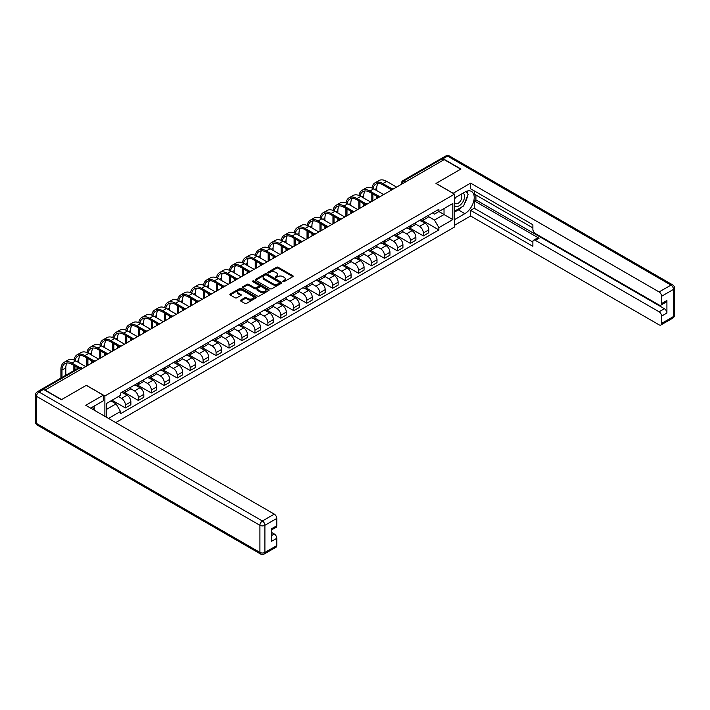 <?xml version="1.0" encoding="UTF-8"?>
<svg xmlns="http://www.w3.org/2000/svg" width="710" height="710" viewBox="0 0 710 710"><rect width="100%" height="100%" fill="white"/><g stroke="black" fill="none" stroke-linecap="round" stroke-linejoin="round"><path stroke-width="1.06" d="M283.024 281.657A0.808 0.461 0 0 0 284.169 281.657L292.831 276.66A1.154 0.666 0 0 0 293.168 276.19A1.154 0.666 0 0 0 292.831 275.72L278.151 267.244A1.154 0.666 0 0 0 276.527 267.244L267.865 272.249A0.808 0.461 0 0 0 269.001 272.906L270.128 272.258A3.692 2.13 0 0 1 275.347 272.258L276.563 272.968A3.692 2.13 0 0 1 277.645 274.468A3.692 2.13 0 0 1 276.563 275.977L275.445 276.625A0.808 0.461 0 0 0 276.589 277.282L277.708 276.634A3.692 2.13 0 0 1 282.926 276.634L284.142 277.344A3.692 2.13 0 0 1 285.225 278.844A3.692 2.13 0 0 1 284.142 280.352L283.024 281A0.808 0.461 0 0 0 283.024 281.657L283.024 281M240.743 300.099A1.154 0.666 0 0 0 240.406 300.57A1.154 0.666 0 0 0 240.743 301.04L244.861 303.41A1.154 0.666 0 0 0 246.485 303.41L256.106 297.863A1.154 0.666 0 0 0 256.443 297.392A1.154 0.666 0 0 0 256.106 296.922L241.436 288.446A1.154 0.666 0 0 0 239.802 288.446L230.182 294.002A1.154 0.666 0 0 0 229.845 294.472A1.154 0.666 0 0 0 230.182 294.943L235.161 297.81A1.154 0.666 0 0 0 236.785 297.81L240.903 295.44A1.154 0.666 0 0 0 241.24 294.969A1.154 0.666 0 0 0 240.903 294.499L238.436 293.07A3.08 1.784 0 0 1 237.539 291.81A3.08 1.784 0 0 1 239.439 290.168A3.08 1.784 0 0 1 242.802 290.55L252.458 296.132A3.08 1.784 0 0 1 253.364 297.392A3.08 1.784 0 0 1 251.455 299.034A3.08 1.784 0 0 1 248.101 298.644L246.485 297.721A1.154 0.666 0 0 0 244.861 297.721L240.743 300.099L240.743 301.04L244.861 298.679L244.861 297.721M104.876 395.994L86.354 385.299L61.61 399.588L45.085 390.047L444.185 159.626L460.71 169.166L435.967 183.455L454.489 194.149L104.876 395.994L104.876 416.317M270.208 288.775A1.154 0.666 0 0 0 271.841 288.775L281.453 283.228A1.154 0.666 0 0 0 281.79 282.757A1.154 0.666 0 0 0 281.453 282.278L266.783 273.811A1.154 0.666 0 0 0 265.158 273.811L255.538 279.367A1.154 0.666 0 0 0 255.201 279.838A1.154 0.666 0 0 0 255.538 280.308L270.208 288.775M253.044 281.834A0.808 0.461 0 0 1 253.861 281.95L253.861 280.991L268.779 289.6A1.154 0.666 0 0 1 269.117 290.07A1.154 0.666 0 0 1 268.779 290.541L259.159 296.097A1.154 0.666 0 0 1 257.535 296.097L242.864 287.621L246.973 285.269L246.973 284.311L242.864 286.68A1.154 0.666 0 0 0 242.527 287.151A1.154 0.666 0 0 0 242.864 287.621L242.864 286.68M246.973 285.269A1.154 0.666 0 0 1 248.606 285.269L248.606 284.311A1.154 0.666 0 0 0 246.973 284.311M248.606 284.311L254.562 287.745A1.154 0.666 0 0 0 256.186 287.745L258.919 286.166A1.154 0.666 0 0 0 259.257 285.695A1.154 0.666 0 0 0 258.919 285.225L252.724 281.648A0.808 0.461 0 0 1 253.861 280.991M115.757 422.601L454.489 227.04L454.489 194.149M41.659 389.302A2.352 1.358 -120 0 0 41.34 389.399A2.352 1.358 -120 0 0 41.082 389.63M405.738 181.822L403.999 180.819A2.352 1.358 60 0 0 402.818 180.704L440.44 158.987A2.352 1.358 60 0 1 441.611 159.102L403.999 180.819A2.352 1.358 120 0 0 402.33 183.695L402.33 183.792M443.359 160.105L441.611 159.102M423.346 218.263A5.405 3.115 60 0 1 422.228 220.686L427.704 217.526A5.405 3.115 -120 0 0 428.822 215.095M415.563 224.076L419.521 226.366A5.405 3.115 60 0 1 423.346 232.986L428.822 229.818A5.405 3.115 -120 0 0 425.006 223.197L421.083 220.934M428.822 229.818L428.822 232.747L423.346 235.906L409.608 227.972M422.228 220.686A5.405 3.115 60 0 1 419.566 220.446M423.346 232.986L423.346 235.906M410.389 225.744A5.405 3.115 60 0 1 409.271 228.167L414.755 224.999A5.405 3.115 -120 0 0 415.874 222.576M396.65 235.454L410.389 243.388L415.874 240.22L415.874 237.3A5.405 3.115 -120 0 0 412.048 230.679L408.126 228.416M409.271 228.167A5.405 3.115 60 0 1 406.608 227.928M402.614 231.558L406.573 233.847A5.405 3.115 60 0 1 410.389 240.459L410.389 243.388M397.431 233.226A5.405 3.115 60 0 1 396.313 235.649L401.798 232.481A5.405 3.115 -120 0 0 402.916 230.058M383.693 242.935L397.431 250.87L402.916 247.701L402.916 244.773A5.405 3.115 -120 0 0 399.1 238.161L395.168 235.898M396.313 235.649A5.405 3.115 60 0 1 393.659 235.4M389.657 239.039L393.615 241.32A5.405 3.115 60 0 1 397.431 247.941L397.431 250.87M384.483 240.699A5.405 3.115 60 0 1 383.364 243.122L388.84 239.962A5.405 3.115 -120 0 0 389.959 237.539M370.744 250.408L384.483 258.342L389.959 255.183L389.959 252.254A5.405 3.115 -120 0 0 386.142 245.642L382.22 243.37M383.364 243.122A5.405 3.115 60 0 1 380.702 242.882M376.699 246.521L380.658 248.802A5.405 3.115 60 0 1 384.483 255.422L384.483 258.342M371.525 248.18A5.405 3.115 60 0 1 370.407 250.603L375.892 247.444A5.405 3.115 -120 0 0 377.01 245.012M357.787 257.89L371.525 265.824L377.01 262.656L377.01 259.736A5.405 3.115 -120 0 0 373.185 253.115L369.262 250.852M370.407 250.603A5.405 3.115 60 0 1 367.745 250.364M363.751 253.994L367.709 256.283A5.405 3.115 60 0 1 371.525 262.895L371.525 265.824M358.568 255.662A5.405 3.115 60 0 1 357.45 258.085L362.934 254.917A5.405 3.115 -120 0 0 364.052 252.494M344.829 265.371L358.568 273.306L364.052 270.137L364.052 267.217A5.405 3.115 -120 0 0 360.227 260.597L356.305 258.333M357.45 258.085A5.405 3.115 60 0 1 354.796 257.836M350.793 261.475L354.752 263.765A5.405 3.115 60 0 1 358.568 270.377L358.568 273.306M345.619 263.135A5.405 3.115 60 0 1 344.501 265.567L349.977 262.398A5.405 3.115 -120 0 0 351.095 259.975M331.881 272.853L345.619 280.778L351.095 277.619L351.095 274.69A5.405 3.115 -120 0 0 347.279 268.078L343.356 265.815M344.501 265.567A5.405 3.115 60 0 1 341.838 265.318M337.836 268.957L341.794 271.238A5.405 3.115 60 0 1 345.619 277.858L345.619 280.778M332.662 270.616A5.405 3.115 60 0 1 331.543 273.039L337.019 269.88A5.405 3.115 -120 0 0 338.146 267.457M318.923 280.326L332.662 288.26L338.146 285.101L338.146 282.172A5.405 3.115 -120 0 0 334.321 275.56L330.398 273.288M331.543 273.039A5.405 3.115 60 0 1 328.881 272.8M324.887 276.438L328.845 278.719A5.405 3.115 60 0 1 332.662 285.34L332.662 288.26M319.704 278.098A5.405 3.115 60 0 1 318.586 280.521L324.071 277.361A5.405 3.115 -120 0 0 325.189 274.93M305.966 287.807L319.704 295.742L325.189 292.573L325.189 289.653A5.405 3.115 -120 0 0 321.364 283.033L317.441 280.769M318.586 280.521A5.405 3.115 60 0 1 315.932 280.281M311.93 283.911L315.888 286.201A5.405 3.115 60 0 1 319.704 292.813L319.704 295.742M306.755 285.58A5.405 3.115 60 0 1 305.637 288.003L311.113 284.834A5.405 3.115 -120 0 0 312.231 282.411M293.017 295.289L306.755 303.223L312.231 300.055L312.231 297.135A5.405 3.115 -120 0 0 308.415 290.514L304.492 288.251M305.637 288.003A5.405 3.115 60 0 1 302.975 287.754M298.972 291.393L302.93 293.683A5.405 3.115 60 0 1 306.755 300.294L306.755 303.223M293.798 293.052A5.405 3.115 60 0 1 292.68 295.484L298.156 292.316A5.405 3.115 -120 0 0 299.274 289.893M280.06 302.771L293.798 310.696L299.283 307.536L299.283 304.608A5.405 3.115 -120 0 0 295.458 297.996L291.535 295.733M292.68 295.484A5.405 3.115 60 0 1 290.017 295.236M286.023 298.874L289.982 301.155A5.405 3.115 60 0 1 293.798 307.776L293.798 310.696M280.84 300.534A5.405 3.115 60 0 1 279.722 302.957L285.207 299.798A5.405 3.115 -120 0 0 286.325 297.375M267.102 310.243L280.84 318.178L286.325 315.018L286.325 312.089A5.405 3.115 -120 0 0 282.5 305.477L278.577 303.205M279.722 302.957A5.405 3.115 60 0 1 277.069 302.717M273.066 306.356L277.024 308.637A5.405 3.115 60 0 1 280.84 315.258L280.84 318.178M267.892 308.016A5.405 3.115 60 0 1 266.774 310.439L272.249 307.279A5.405 3.115 -120 0 0 273.368 304.847M254.153 317.725L267.892 325.659L273.368 322.491L273.368 319.571A5.405 3.115 -120 0 0 269.552 312.95L265.629 310.687M266.774 310.439A5.405 3.115 60 0 1 264.111 310.199M260.108 313.829L264.067 316.119A5.405 3.115 60 0 1 267.892 322.73L267.892 325.659M254.934 315.497A5.405 3.115 60 0 1 253.816 317.92L259.292 314.752A5.405 3.115 -120 0 0 260.41 312.329M241.196 325.207L254.934 333.141L260.41 329.972L260.41 327.053A5.405 3.115 -120 0 0 256.594 320.432L252.671 318.169M253.816 317.92A5.405 3.115 60 0 1 251.154 317.672M247.151 321.31L251.118 323.6A5.405 3.115 60 0 1 254.934 330.212L254.934 333.141M241.977 322.97A5.405 3.115 60 0 1 240.859 325.402L246.343 322.233A5.405 3.115 -120 0 0 247.462 319.811M228.238 332.688L241.977 340.614L247.462 337.454L247.462 334.525A5.405 3.115 -120 0 0 243.636 327.913L239.714 325.65M240.859 325.402A5.405 3.115 60 0 1 238.205 325.153M234.202 328.792L238.161 331.073A5.405 3.115 60 0 1 241.977 337.694L241.977 340.614M229.028 330.452A5.405 3.115 60 0 1 227.91 332.875L233.386 329.715A5.405 3.115 -120 0 0 234.504 327.292M215.281 340.161L229.028 348.095L234.504 344.936L234.504 342.007A5.405 3.115 -120 0 0 230.688 335.395L226.765 333.123M227.91 332.875A5.405 3.115 60 0 1 225.248 332.635M221.245 336.274L225.203 338.555A5.405 3.115 60 0 1 229.028 345.175L229.028 348.095M216.071 337.933A5.405 3.115 60 0 1 214.952 340.356L220.428 337.197A5.405 3.115 -120 0 0 221.547 334.765M202.332 347.643L216.071 355.577L221.547 352.408L221.547 349.489A5.405 3.115 -120 0 0 217.73 342.868L213.808 340.605M214.952 340.356A5.405 3.115 60 0 1 212.29 340.117M208.287 343.746L212.246 346.036A5.405 3.115 60 0 1 216.071 352.648L216.071 355.577M203.113 345.415A5.405 3.115 60 0 1 201.995 347.838L207.48 344.669A5.405 3.115 -120 0 0 208.598 342.247M189.375 355.124L203.113 363.058L208.598 359.89L208.598 356.97A5.405 3.115 -120 0 0 204.773 350.349L200.85 348.086M201.995 347.838A5.405 3.115 60 0 1 199.332 347.589M195.339 351.228L199.297 353.518A5.405 3.115 60 0 1 203.113 360.13L203.113 363.058M190.165 352.888A5.405 3.115 60 0 1 189.037 355.32L194.522 352.151A5.405 3.115 -120 0 0 195.64 349.728M176.417 362.606L190.165 370.531L195.64 367.372L195.64 364.443A5.405 3.115 -120 0 0 191.824 357.831L187.901 355.568M189.037 355.32A5.405 3.115 60 0 1 186.384 355.071M182.381 358.71L186.339 360.991A5.405 3.115 60 0 1 190.165 367.611L190.165 370.531M177.207 360.369A5.405 3.115 60 0 1 176.089 362.792L181.565 359.633A5.405 3.115 -120 0 0 182.683 357.201M163.469 370.079L177.207 378.013L182.683 374.853L182.683 371.925A5.405 3.115 -120 0 0 178.867 365.304L174.944 363.041M176.089 362.792A5.405 3.115 60 0 1 173.426 362.553M169.424 366.183L173.382 368.472A5.405 3.115 60 0 1 177.207 375.093L177.207 378.013M164.25 367.851A5.405 3.115 60 0 1 163.131 370.274L168.616 367.105A5.405 3.115 -120 0 0 169.734 364.683M150.511 377.56L164.25 385.495L169.734 382.326L169.734 379.406A5.405 3.115 -120 0 0 165.909 372.786L161.987 370.522M163.131 370.274A5.405 3.115 60 0 1 160.469 370.034M156.475 373.664L160.433 375.954A5.405 3.115 60 0 1 164.25 382.566L164.25 385.495M151.292 375.333A5.405 3.115 60 0 1 150.174 377.755L155.659 374.587A5.405 3.115 -120 0 0 156.777 372.164M137.554 385.042L151.301 392.976L156.777 389.808L156.777 386.879A5.405 3.115 -120 0 0 152.961 380.267L149.038 378.004M150.174 377.755A5.405 3.115 60 0 1 147.52 377.507M143.518 381.146L147.476 383.427A5.405 3.115 60 0 1 151.301 390.047L151.301 392.976M138.343 382.805A5.405 3.115 60 0 1 137.225 385.228L142.701 382.069A5.405 3.115 -120 0 0 143.819 379.646M124.605 392.515L138.343 400.449L143.819 397.289L143.819 394.361A5.405 3.115 -120 0 0 140.003 387.749L136.08 385.477M137.225 385.228A5.405 3.115 60 0 1 134.563 384.989M130.56 388.627L134.518 390.908A5.405 3.115 60 0 1 138.343 397.529L138.343 400.449M125.386 390.287A5.405 3.115 60 0 1 124.268 392.71L129.752 389.55A5.405 3.115 -120 0 0 130.871 387.119M112.056 400.236L125.386 407.93L130.871 404.762L130.871 401.842A5.405 3.115 -120 0 0 127.046 395.221L123.123 392.958M124.268 392.71A5.405 3.115 60 0 1 121.605 392.47M118.41 396.57L121.57 398.39A5.405 3.115 60 0 1 125.386 405.002L125.386 407.93M432.523 212.964L434.476 214.092L452.82 203.495L444.025 208.58L444.025 214.526L434.476 220.038L428.52 216.603M106.535 417.276L106.535 403.422L120.487 395.372L120.487 393.118L438.869 209.299L438.869 211.553L452.82 219.603L438.869 227.661L434.476 220.038M452.82 203.495L452.82 219.603M106.535 409.368L116.085 403.857L120.487 411.48L120.487 413.735L438.869 229.916L438.869 227.661M120.487 411.48L108.488 418.403M116.085 403.857L110.938 400.884M422.556 220.499L438.869 229.916M283.352 281.772L284.142 281.311A3.692 2.13 0 0 0 285.225 279.802L285.225 278.844M277.645 274.468L277.645 275.427A3.692 2.13 0 0 1 276.563 276.935L275.764 277.397M292.831 275.72L292.831 276.66L278.151 268.202A1.154 0.666 0 0 0 276.527 268.202L268.185 273.022M281.444 283.237L266.783 274.77A1.154 0.666 0 0 0 265.158 274.77L255.547 280.317L255.538 279.367M279.42 283.086A0.808 0.461 0 0 0 279.42 282.42L266.543 274.992A0.808 0.461 0 0 0 265.398 274.992L264.218 275.666A3.692 2.13 0 0 0 263.135 277.175A3.692 2.13 0 0 0 264.218 278.684L273.022 283.769A3.692 2.13 0 0 0 278.24 283.769L279.42 283.086L279.42 284.044A0.808 0.461 0 0 0 279.651 283.716L279.651 282.757M263.135 277.175L263.135 278.134A3.692 2.13 0 0 0 264.218 279.642L264.218 278.684M279.42 284.044L278.24 284.728A3.692 2.13 0 0 1 273.022 284.728L264.218 279.642M248.606 285.269L254.562 288.704A1.154 0.666 0 0 0 256.186 288.704L258.919 287.124A1.154 0.666 0 0 0 259.257 286.654L259.257 285.695M253.861 281.95L268.762 290.55M260.73 291.304A3.08 1.784 0 0 0 264.093 291.695A3.08 1.784 0 0 0 265.993 290.044A3.08 1.784 0 0 0 265.096 288.792L261.688 286.822A1.154 0.666 0 0 0 260.055 286.822L257.331 288.402A1.154 0.666 0 0 0 256.993 288.872A1.154 0.666 0 0 0 257.331 289.343L260.73 291.304L260.73 292.263A3.08 1.784 0 0 0 264.093 292.653A3.08 1.784 0 0 0 265.993 291.002L265.993 290.044M256.993 288.872L256.993 289.831A1.154 0.666 0 0 0 257.331 290.301L257.331 289.343M260.73 292.263L257.331 290.301M253.364 297.392L253.364 298.351A3.08 1.784 0 0 1 251.455 299.993A3.08 1.784 0 0 1 248.101 299.611L246.485 298.679A1.154 0.666 0 0 0 244.861 298.679M237.539 291.81L237.539 292.768A3.08 1.784 0 0 0 238.436 294.029L238.436 293.07M240.885 295.449L238.436 294.029M256.088 297.872L241.436 289.405A1.154 0.666 0 0 0 239.802 289.405L230.2 294.952M373.078 188.496A14.094 8.138 60 0 1 375.812 184.121A14.094 8.138 60 0 1 382.859 184.822L391.024 189.534M396.606 187.103L386.684 181.37A15.62 9.017 -120 0 0 378.874 180.597L375.049 182.798A15.62 9.017 -120 0 0 371.96 187.99M392.097 188.904L382.859 183.579A15.62 9.017 -120 0 0 375.049 182.798M371.818 193.404L371.818 201.409M372.892 200.788L372.892 194.025M376.717 198.578L376.717 196.235M376.717 190.573L376.717 188.372A14.094 8.138 60 0 1 377.986 183.482M453.078 193.333L470.597 183.118L659.102 291.952L670.977 285.101L447.593 156.129L443.111 158.72L460.959 169.024L436.046 183.411L453.078 193.235M454.489 198.081L464.864 192.082A13.215 7.624 120 0 1 471.476 191.434A13.215 7.624 120 0 1 473.499 202.022A13.215 7.624 120 0 1 464.864 213.657L454.489 219.656M454.489 225.31L470.597 216.009L470.597 210.355L532.873 246.308L532.873 241.808A3.523 2.032 -120 0 1 533.609 240.193A3.523 2.032 -120 0 1 535.367 240.362L659.102 311.805L664.418 308.735A3.523 2.032 60 0 1 666.912 313.048L666.912 300.49A3.523 2.032 60 0 1 666.175 302.096L660.859 305.167A3.523 2.032 -120 0 0 661.596 303.552L661.596 296.265A3.523 2.032 -120 0 0 659.102 291.952M475.913 195.01L475.913 199.9L474.253 200.859L474.253 208.243L470.597 210.355M474.253 190.883L474.253 194.052L532.873 227.901M660.859 305.167A3.523 2.032 -120 0 1 659.102 304.998L535.367 233.555A3.523 2.032 -120 0 1 532.873 229.241L532.873 224.733L470.597 188.78L470.597 183.118M470.597 216.009L659.102 324.843A3.523 2.032 -120 0 0 660.859 325.02A3.523 2.032 -120 0 0 661.596 323.405L661.596 316.119A3.523 2.032 -120 0 0 659.102 311.805M443.111 158.72A3.523 2.032 -120 0 0 441.345 158.543A3.523 2.032 -120 0 0 440.972 158.88M474.253 200.859L539.023 238.258L535.367 240.362M475.913 199.9L664.418 308.735M474.253 208.243L532.873 242.092M533.609 240.193L537.257 238.081A3.523 2.032 60 0 1 539.023 238.258M454.489 212.077L458.305 209.876A13.215 7.624 120 0 0 461.97 206.894M464.589 203.442A13.215 7.624 120 0 0 467.437 196.111M467.65 193.741A13.215 7.624 120 0 0 467.322 191.043M43.505 389.426L39.023 392.009A3.523 2.032 -120 0 0 37.257 391.84L41.748 389.249A3.523 2.032 60 0 1 43.505 389.426L61.362 399.73L86.274 385.352L103.296 395.177L103.296 400.83L91.51 407.646A13.215 7.624 120 0 0 90.711 408.143M103.296 395.177L85.777 405.295L274.282 514.129A3.523 2.032 60 0 1 276.776 518.442L276.776 525.728A3.523 2.032 60 0 1 276.048 527.344L271.46 529.988M94.244 409.244L94.244 406.058M271.46 535.606L274.282 533.973A3.523 2.032 60 0 1 276.776 538.286L276.776 545.582A3.523 2.032 60 0 1 276.048 547.188L264.173 554.048A3.523 2.032 -120 0 0 264.901 552.433L276.776 545.582M276.776 525.728L271.46 528.799L271.46 541.357L276.776 538.286M274.282 533.973L271.46 532.349M454.489 205.412A7.632 4.411 120 0 0 460.559 204.755A7.632 4.411 120 0 0 464.535 196.448A7.632 4.411 120 0 0 463.142 193.076M455.128 197.708A7.632 4.411 120 0 0 454.489 199.084M454.489 201.64A5.227 3.017 120 0 0 455.536 203.521A5.227 3.017 120 0 0 459.565 202.119A5.227 3.017 120 0 0 461.846 196.865A5.227 3.017 120 0 0 460.763 194.469A5.227 3.017 120 0 0 460.746 194.46M455.554 197.46A5.227 3.017 120 0 0 454.489 200.593M466.062 191.487L468.103 194.389L463.621 205.944L454.648 211.118M92.655 406.981L94.572 410.371M360.121 195.978A14.094 8.138 60 0 1 362.863 191.602A14.094 8.138 60 0 1 369.91 192.303L378.066 197.016M383.648 194.576L373.726 188.851A15.62 9.017 -120 0 0 365.916 188.079L362.1 190.28A15.62 9.017 -120 0 0 359.003 195.472M379.14 196.386L369.91 191.052A15.62 9.017 -120 0 0 362.1 190.28M358.861 200.886L358.861 208.891M359.943 208.27L359.943 201.507M363.76 206.06L363.76 203.708M363.76 198.054L363.76 195.853A14.094 8.138 60 0 1 365.038 190.954M347.163 203.459A14.094 8.138 60 0 1 349.906 199.084A14.094 8.138 60 0 1 356.952 199.776L365.109 204.489M370.691 202.057L360.769 196.333A15.62 9.017 -120 0 0 352.959 195.552L349.142 197.762A15.62 9.017 -120 0 0 346.045 202.953M366.183 203.868L356.952 198.534A15.62 9.017 -120 0 0 349.142 197.762M345.903 208.358L345.903 216.373M346.986 215.742L346.986 208.988M350.802 213.541L350.802 211.19M350.802 205.536L350.802 203.326A14.094 8.138 60 0 1 352.08 198.436M334.215 210.932A14.094 8.138 60 0 1 336.948 206.566A14.094 8.138 60 0 1 343.995 207.258L352.16 211.97M357.742 209.539L347.82 203.805A15.62 9.017 -120 0 0 340.01 203.033L336.185 205.243A15.62 9.017 -120 0 0 333.096 210.435M353.225 211.34L343.995 206.015A15.62 9.017 -120 0 0 336.185 205.243M332.954 215.84L332.954 223.845M334.028 223.224L334.028 216.461M337.853 221.023L337.853 218.671M337.853 213.009L337.853 210.808A14.094 8.138 60 0 1 339.123 205.918M321.257 218.414A14.094 8.138 60 0 1 324 214.038A14.094 8.138 60 0 1 331.046 214.739L339.202 219.452M344.785 217.02L334.863 211.287A15.62 9.017 -120 0 0 327.053 210.515L323.236 212.716A15.62 9.017 -120 0 0 320.139 217.908M340.276 218.822L331.046 213.497A15.62 9.017 -120 0 0 323.236 212.716M319.997 223.322L319.997 231.327M321.08 230.706L321.08 223.943M324.896 228.496L324.896 226.153M324.896 220.49L324.896 218.29A14.094 8.138 60 0 1 326.174 213.399M308.3 225.895A14.094 8.138 60 0 1 311.042 221.52A14.094 8.138 60 0 1 318.089 222.221L326.245 226.934M331.827 224.493L321.905 218.769A15.62 9.017 -120 0 0 314.095 217.997L310.279 220.198A15.62 9.017 -120 0 0 307.181 225.389M327.319 226.304L318.089 220.97A15.62 9.017 -120 0 0 310.279 220.198M307.039 230.803L307.039 238.808M308.122 238.187L308.122 231.424M311.938 235.977L311.938 233.625M311.938 227.972L311.938 225.762A14.094 8.138 60 0 1 313.216 220.872M295.351 233.368A14.094 8.138 60 0 1 298.085 229.002A14.094 8.138 60 0 1 305.131 229.694L313.296 234.406M318.879 231.975L308.957 226.241A15.62 9.017 -120 0 0 301.147 225.469L297.321 227.679A15.62 9.017 -120 0 0 294.233 232.871M314.361 233.785L305.131 228.451A15.62 9.017 -120 0 0 297.321 227.679M294.091 238.276L294.091 246.29M295.165 245.66L295.165 238.906M298.99 243.459L298.99 241.107M298.99 235.454L298.99 233.244A14.094 8.138 60 0 1 300.259 228.354M282.394 240.85A14.094 8.138 60 0 1 285.136 236.483A14.094 8.138 60 0 1 292.183 237.175L300.339 241.888M305.921 239.456L295.999 233.723A15.62 9.017 -120 0 0 288.189 232.951L284.373 235.161A15.62 9.017 -120 0 0 281.275 240.344M301.413 241.258L292.183 235.933A15.62 9.017 -120 0 0 284.373 235.161M281.133 245.758L281.133 253.763M282.216 253.142L282.216 246.379M286.032 250.941L286.032 248.589M286.032 242.927L286.032 240.725A14.094 8.138 60 0 1 287.302 235.835M269.436 248.331A14.094 8.138 60 0 1 272.178 243.956A14.094 8.138 60 0 1 279.225 244.657L287.381 249.37M292.964 246.938L283.041 241.205A15.62 9.017 -120 0 0 275.231 240.433L271.415 242.634A15.62 9.017 -120 0 0 268.318 247.826M288.455 248.74L279.225 243.406A15.62 9.017 -120 0 0 271.415 242.634M268.176 253.239L268.176 261.245M269.259 260.623L269.259 253.861M273.075 258.413L273.075 256.07M273.075 250.408L273.075 248.207A14.094 8.138 60 0 1 274.353 243.317M256.488 255.813A14.094 8.138 60 0 1 259.221 251.438A14.094 8.138 60 0 1 266.268 252.139L274.433 256.851M280.015 254.411L270.093 248.686A15.62 9.017 -120 0 0 262.283 247.914L258.458 250.115A15.62 9.017 -120 0 0 255.369 255.307M275.498 256.221L266.268 250.887A15.62 9.017 -120 0 0 258.458 250.115M255.227 260.721L255.227 268.726M256.301 268.105L256.301 261.342M260.126 265.895L260.126 263.543M260.126 257.89L260.126 255.68A14.094 8.138 60 0 1 261.395 250.79M243.53 263.286A14.094 8.138 60 0 1 246.272 258.919A14.094 8.138 60 0 1 253.31 259.611L261.475 264.324M267.058 261.892L257.135 256.159A15.62 9.017 -120 0 0 249.325 255.387L245.509 257.597A15.62 9.017 -120 0 0 242.412 262.789M262.549 263.703L253.31 258.369A15.62 9.017 -120 0 0 245.509 257.597M242.27 268.194L242.27 276.208M243.352 275.578L243.352 268.824M247.169 273.377L247.169 271.025M247.169 265.371L247.169 263.161A14.094 8.138 60 0 1 248.438 258.271M230.572 270.767A14.094 8.138 60 0 1 233.315 266.392A14.094 8.138 60 0 1 240.362 267.093L248.518 271.806M254.1 269.374L244.178 263.641A15.62 9.017 -120 0 0 236.368 262.869L232.552 265.079A15.62 9.017 -120 0 0 229.454 270.261M249.592 271.176L240.362 265.851A15.62 9.017 -120 0 0 232.552 265.079M229.312 275.675L229.312 283.68M230.395 283.059L230.395 276.296M234.211 280.858L234.211 278.506M234.211 272.844L234.211 270.643A14.094 8.138 60 0 1 235.489 265.753M217.624 278.249A14.094 8.138 60 0 1 220.357 273.874A14.094 8.138 60 0 1 227.404 274.575L235.569 279.287M241.151 276.847L231.229 271.122A15.62 9.017 -120 0 0 223.419 270.35L219.594 272.551A15.62 9.017 -120 0 0 216.506 277.743M236.634 278.657L227.404 273.323A15.62 9.017 -120 0 0 219.594 272.551M216.364 283.157L216.364 291.162M217.438 290.541L217.438 283.778M221.263 288.331L221.263 285.988M221.263 280.326L221.263 278.125A14.094 8.138 60 0 1 222.532 273.226M204.666 285.731A14.094 8.138 60 0 1 207.4 281.355A14.094 8.138 60 0 1 214.447 282.056L222.612 286.76M228.194 284.328L218.272 278.604A15.62 9.017 -120 0 0 210.462 277.823L206.637 280.033A15.62 9.017 -120 0 0 203.548 285.225M223.685 286.139L214.447 280.805A15.62 9.017 -120 0 0 206.637 280.033M203.406 290.639L203.406 298.644M204.489 298.022L204.489 291.26M208.305 295.813L208.305 293.461M208.305 287.807L208.305 285.597A14.094 8.138 60 0 1 209.574 280.707M191.709 293.203A14.094 8.138 60 0 1 194.451 288.837A14.094 8.138 60 0 1 201.498 289.529L209.654 294.242M215.237 291.81L205.314 286.077A15.62 9.017 -120 0 0 197.504 285.305L193.688 287.514A15.62 9.017 -120 0 0 190.591 292.706M210.728 293.612L201.498 288.287A15.62 9.017 -120 0 0 193.688 287.514M190.449 298.111L190.449 306.116M191.531 305.495L191.531 298.741M195.348 303.294L195.348 300.942M195.348 295.289L195.348 293.079A14.094 8.138 60 0 1 196.626 288.189M178.76 300.685A14.094 8.138 60 0 1 181.494 296.31A14.094 8.138 60 0 1 188.54 297.011L196.705 301.723M202.288 299.292L192.366 293.558A15.62 9.017 -120 0 0 184.556 292.786L180.73 294.987A15.62 9.017 -120 0 0 177.642 300.179M197.77 301.093L188.54 295.768A15.62 9.017 -120 0 0 180.73 294.987M177.5 305.593L177.5 313.598M178.574 312.977L178.574 306.214M182.399 310.767L182.399 308.424M182.399 302.762L182.399 300.561A14.094 8.138 60 0 1 183.668 295.671M165.803 308.167A14.094 8.138 60 0 1 168.536 303.791A14.094 8.138 60 0 1 175.583 304.492L183.748 309.205M189.33 306.764L179.408 301.04A15.62 9.017 -120 0 0 171.598 300.268L167.773 302.469A15.62 9.017 -120 0 0 164.684 307.661M184.822 308.575L175.583 303.241A15.62 9.017 -120 0 0 167.773 302.469M164.542 313.075L164.542 321.08M165.625 320.458L165.625 313.696M169.441 318.249L169.441 315.906M169.441 310.243L169.441 308.042A14.094 8.138 60 0 1 170.711 303.143M152.845 315.648A14.094 8.138 60 0 1 155.588 311.273A14.094 8.138 60 0 1 162.634 311.974L170.79 316.678M176.373 314.246L166.451 308.522A15.62 9.017 -120 0 0 158.641 307.741L154.824 309.95A15.62 9.017 -120 0 0 151.727 315.142M171.864 316.056L162.634 310.723A15.62 9.017 -120 0 0 154.824 309.95M151.585 320.556L151.585 328.561M152.668 327.931L152.668 321.177M156.484 325.73L156.484 323.378M156.484 317.725L156.484 315.515A14.094 8.138 60 0 1 157.762 310.625M139.897 323.121A14.094 8.138 60 0 1 142.63 318.755A14.094 8.138 60 0 1 149.677 319.447L157.842 324.159M163.424 321.728L153.493 315.994A15.62 9.017 -120 0 0 145.692 315.222L141.867 317.432A15.62 9.017 -120 0 0 138.778 322.624M158.907 323.529L149.677 318.204A15.62 9.017 -120 0 0 141.867 317.432M138.636 328.029L138.636 336.034M139.71 335.413L139.71 328.65M143.535 333.212L143.535 330.86M143.535 325.207L143.535 322.997A14.094 8.138 60 0 1 144.804 318.107M126.939 330.603A14.094 8.138 60 0 1 129.673 326.227A14.094 8.138 60 0 1 136.719 326.928L144.884 331.641M150.467 329.209L140.544 323.476A15.62 9.017 -120 0 0 132.734 322.704L128.909 324.905A15.62 9.017 -120 0 0 125.821 330.097M145.958 331.011L136.719 325.686A15.62 9.017 -120 0 0 128.909 324.905M125.679 335.51L125.679 343.516M126.762 342.894L126.762 336.132M130.578 340.685L130.578 338.342M130.578 332.679L130.578 330.478A14.094 8.138 60 0 1 131.847 325.588M113.982 338.084A14.094 8.138 60 0 1 116.724 333.709A14.094 8.138 60 0 1 123.771 334.41L131.927 339.123M137.509 336.682L127.587 330.958A15.62 9.017 -120 0 0 119.777 330.185L115.961 332.386A15.62 9.017 -120 0 0 112.863 337.578M133.001 338.492L123.771 333.159A15.62 9.017 -120 0 0 115.961 332.386M112.721 342.992L112.721 350.997M113.804 350.376L113.804 343.613M117.62 348.166L117.62 345.814M117.62 340.161L117.62 337.96A14.094 8.138 60 0 1 118.898 333.061M101.033 345.566A14.094 8.138 60 0 1 103.766 341.19A14.094 8.138 60 0 1 110.813 341.883L118.969 346.595M124.561 344.164L114.629 338.439A15.62 9.017 -120 0 0 106.819 337.658L103.003 339.868A15.62 9.017 -120 0 0 99.915 345.06M120.043 345.974L110.813 340.64A15.62 9.017 -120 0 0 103.003 339.868M99.773 350.465L99.773 358.479M100.847 357.849L100.847 351.095M104.672 355.648L104.672 353.296M104.672 347.643L104.672 345.433A14.094 8.138 60 0 1 105.941 340.543M88.075 353.039A14.094 8.138 60 0 1 90.809 348.672A14.094 8.138 60 0 1 97.856 349.364L106.021 354.077M111.603 351.645L101.681 345.912A15.62 9.017 -120 0 0 93.871 345.14L90.046 347.35A15.62 9.017 -120 0 0 86.957 352.542M107.095 353.447L97.856 348.122A15.62 9.017 -120 0 0 90.046 347.35M86.815 357.946L86.815 365.952M87.898 365.33L87.898 358.568M91.714 363.13L91.714 360.778M91.714 355.115L91.714 352.914A14.094 8.138 60 0 1 92.983 348.024M75.118 360.52A14.094 8.138 60 0 1 77.86 356.145A14.094 8.138 60 0 1 84.907 356.846L93.063 361.559M98.646 359.127L88.723 353.394A15.62 9.017 -120 0 0 80.913 352.621L77.097 354.822A15.62 9.017 -120 0 0 74 360.014M94.137 360.928L84.907 355.603A15.62 9.017 -120 0 0 77.097 354.822M73.858 365.428L73.858 370.629M74.941 369.999L74.941 366.049M78.757 362.597L78.757 360.396A14.094 8.138 60 0 1 80.035 355.506M61.983 377.48L61.983 370.079A14.094 8.138 60 0 1 64.903 363.627A14.094 8.138 60 0 1 71.95 364.328L78.357 368.029M85.697 366.6L75.766 360.875A15.62 9.017 -120 0 0 67.956 360.103L64.14 362.304A15.62 9.017 -120 0 0 60.909 369.457L60.909 378.102M79.52 367.452L71.95 363.076A15.62 9.017 -120 0 0 64.14 362.304M65.808 375.279L65.808 367.869A14.094 8.138 60 0 1 67.077 362.979M402.419 183.739L402.33 183.695A2.352 1.358 -0 0 1 401.647 182.736L401.647 184.192M138.343 397.529L143.819 394.361M151.301 390.047L156.777 386.879M164.25 382.566L169.734 379.406M177.207 375.093L182.683 371.925M190.165 367.611L195.64 364.443M203.113 360.13L208.598 356.97M216.071 352.648L221.547 349.489M229.028 345.175L234.504 342.007M241.977 337.694L247.462 334.525M254.934 330.212L260.41 327.053M267.892 322.73L273.368 319.571M280.84 315.258L286.325 312.089M293.798 307.776L299.283 304.608M306.755 300.294L312.231 297.135M319.704 292.813L325.189 289.653M332.662 285.34L338.146 282.172M345.619 277.858L351.095 274.69M358.568 270.377L364.052 267.217M371.525 262.895L377.01 259.736M384.483 255.422L389.959 252.254M397.431 247.941L402.916 244.773M410.389 240.459L415.874 237.3M125.386 405.002L130.871 401.842M121.57 398.39L127.046 395.221M134.518 390.908L140.003 387.749M147.476 383.427L152.961 380.267M160.433 375.954L165.909 372.786M173.382 368.472L178.867 365.304M186.339 360.991L191.824 357.831M199.297 353.518L204.773 350.349M212.246 346.036L217.73 342.868M225.203 338.555L230.688 335.395M238.161 331.073L243.636 327.913M251.118 323.6L256.594 320.432M264.067 316.119L269.552 312.95M277.024 308.637L282.5 305.477M289.982 301.155L295.458 297.996M302.93 293.683L308.415 290.514M315.888 286.201L321.364 283.033M328.845 278.719L334.321 275.56M341.794 271.238L347.279 268.078M354.752 263.765L360.227 260.597M367.709 256.283L373.185 253.115M380.658 248.802L386.142 245.642M393.615 241.32L399.1 238.161M406.573 233.847L412.048 230.679M419.521 226.366L425.006 223.197M393.216 189.055A2.352 1.358 120 0 0 392.186 189.65M380.267 196.537A2.352 1.358 120 0 0 379.229 197.131M367.31 204.01A2.352 1.358 120 0 0 366.271 204.613M354.352 211.491A2.352 1.358 120 0 0 353.323 212.086M341.404 218.973A2.352 1.358 120 0 0 340.365 219.567M328.446 226.446A2.352 1.358 120 0 0 327.408 227.049M315.488 233.927A2.352 1.358 120 0 0 314.459 234.531M302.54 241.409A2.352 1.358 120 0 0 301.502 242.004M289.582 248.89A2.352 1.358 120 0 0 288.544 249.485M276.625 256.363A2.352 1.358 120 0 0 275.595 256.967M263.676 263.845A2.352 1.358 120 0 0 262.638 264.448M250.719 271.327A2.352 1.358 120 0 0 249.68 271.921M237.761 278.808A2.352 1.358 120 0 0 236.723 279.403M224.813 286.281A2.352 1.358 120 0 0 223.774 286.884M211.855 293.762A2.352 1.358 120 0 0 210.817 294.366M198.898 301.244A2.352 1.358 120 0 0 197.859 301.839M185.949 308.726A2.352 1.358 120 0 0 184.911 309.32M172.991 316.198A2.352 1.358 120 0 0 171.953 316.802M160.034 323.68A2.352 1.358 120 0 0 158.996 324.284M147.085 331.162A2.352 1.358 120 0 0 146.047 331.756M134.128 338.643A2.352 1.358 120 0 0 133.089 339.238M121.17 346.116A2.352 1.358 120 0 0 120.132 346.72M108.222 353.598A2.352 1.358 120 0 0 107.183 354.192M95.264 361.079A2.352 1.358 120 0 0 94.226 361.674M81.872 368.809L80.132 367.798L43.053 389.204M82.564 368.41L81.304 367.682A2.352 1.358 120 0 0 80.132 367.798A2.352 1.358 60 0 0 78.952 367.682L41.34 389.399M284.142 281.311L284.142 280.352M275.445 277.282L275.445 276.625M276.563 276.935L276.563 275.977M267.865 272.906L267.865 272.249M276.527 268.202L276.527 267.244M278.151 268.202L278.151 267.244M265.158 274.77L265.158 273.811M266.783 274.77L266.783 273.811M281.453 283.228L281.453 282.278M273.022 284.728L273.022 283.769M278.24 284.728L278.24 283.769M254.562 288.704L254.562 287.745M256.186 288.704L256.186 287.745M258.919 287.124L258.919 286.166M268.779 290.541L268.779 289.6M246.485 298.679L246.485 297.721M248.101 299.611L248.101 298.644M240.903 295.44L240.903 294.499M230.182 294.943L230.182 294.002M239.802 289.405L239.802 288.446M241.436 289.405L241.436 288.446M256.106 297.863L256.106 296.922M382.859 183.579L386.684 181.37M374.809 189.472L376.717 188.372M661.596 303.552L666.912 300.49M666.912 313.048L661.596 316.119M661.596 323.405L673.471 316.545L673.471 289.414L661.596 296.265M458.305 209.876L464.864 213.657M673.471 316.545A3.523 2.032 60 0 1 672.743 318.16A3.523 3.523 0 0 0 674.5 315.107A3.523 2.032 180 0 1 673.471 316.545M673.471 289.414A3.523 2.032 0 0 0 674.5 287.976A3.523 3.523 0 0 0 672.743 284.923A3.523 2.032 -60 0 0 670.977 285.101A3.523 2.032 60 0 1 673.471 289.414M441.345 158.543L445.827 155.951A3.523 2.032 60 0 1 447.593 156.129A3.523 2.032 -60 0 1 449.35 155.951L672.743 284.923M37.257 391.84A3.523 3.523 0 0 0 35.5 394.893A3.523 2.032 180 0 0 36.529 396.331A3.523 2.032 -60 0 1 39.023 392.009L262.407 520.98A3.523 2.032 -60 0 0 259.913 525.293L36.529 396.331L36.529 423.462L259.913 552.433L259.913 525.293A3.523 2.032 0 0 0 264.901 525.293L264.901 552.433A3.523 2.032 180 0 1 259.913 552.433A3.523 2.032 -60 0 0 260.65 554.048A3.523 3.523 0 0 0 264.173 554.048M276.776 518.442L264.901 525.293A3.523 2.032 -120 0 0 262.407 520.98L274.282 514.129M37.257 425.077A3.523 2.032 -60 0 1 36.529 423.462A3.523 2.032 0 0 1 35.5 422.024A3.523 3.523 0 0 0 37.257 425.077L260.65 554.048M369.91 191.052L373.726 188.851M361.851 196.954L363.76 195.853M356.952 198.534L360.769 196.333M348.894 204.436L350.802 203.326M343.995 206.015L347.82 203.805M335.945 211.908L337.853 210.808M331.046 213.497L334.863 211.287M322.988 219.39L324.896 218.29M318.089 220.97L321.905 218.769M310.03 226.872L311.938 225.762M305.131 228.451L308.957 226.241M297.082 234.344L298.99 233.244M292.183 235.933L295.999 233.723M284.124 241.826L286.032 240.725M279.225 243.406L283.041 241.205M271.167 249.308L273.075 248.207M266.268 250.887L270.093 248.686M258.218 256.789L260.126 255.68M253.31 258.369L257.135 256.159M245.261 264.262L247.169 263.161M240.362 265.851L244.178 263.641M232.303 271.744L234.211 270.643M227.404 273.323L231.229 271.122M219.354 279.225L221.263 278.125M214.447 280.805L218.272 278.604M206.397 286.707L208.305 285.597M201.498 288.287L205.314 286.077M193.44 294.18L195.348 293.079M188.54 295.768L192.366 293.558M180.482 301.661L182.399 300.561M175.583 303.241L179.408 301.04M167.533 309.143L169.441 308.042M162.634 310.723L166.451 308.522M154.576 316.624L156.484 315.515M149.677 318.204L153.493 315.994M141.618 324.097L143.535 322.997M136.719 325.686L140.544 323.476M128.67 331.579L130.578 330.478M123.771 333.159L127.587 330.958M115.712 339.06L117.62 337.96M110.813 340.64L114.629 338.439M102.755 346.542L104.672 345.433M97.856 348.122L101.681 345.912M89.806 354.015L91.714 352.914M84.907 355.603L88.723 353.394M76.849 361.496L78.757 360.396M71.95 363.076L75.766 360.875M61.983 370.079L65.808 367.869M393.42 188.94A2.352 2.352 0 0 0 390.402 190.679M380.462 196.421A2.352 2.352 0 0 0 377.454 198.161M367.514 203.894A2.352 2.352 0 0 0 364.496 205.634M354.556 211.376A2.352 2.352 0 0 0 351.539 213.115M341.599 218.857A2.352 2.352 0 0 0 338.59 220.597M328.65 226.33A2.352 2.352 0 0 0 325.633 228.079M315.693 233.812A2.352 2.352 0 0 0 312.675 235.551M302.735 241.293A2.352 2.352 0 0 0 299.726 243.033M289.786 248.775A2.352 2.352 0 0 0 286.769 250.515M276.829 256.248A2.352 2.352 0 0 0 273.811 257.987M263.871 263.73A2.352 2.352 0 0 0 260.863 265.469M250.914 271.211A2.352 2.352 0 0 0 247.905 272.951M237.965 278.693A2.352 2.352 0 0 0 234.948 280.432M225.008 286.166A2.352 2.352 0 0 0 221.999 287.905M212.05 293.647A2.352 2.352 0 0 0 209.042 295.387M199.102 301.129A2.352 2.352 0 0 0 196.084 302.868M186.144 308.61A2.352 2.352 0 0 0 183.136 310.35M173.187 316.083A2.352 2.352 0 0 0 170.178 317.823M160.238 323.565A2.352 2.352 0 0 0 157.221 325.304M147.281 331.046A2.352 2.352 0 0 0 144.263 332.786M134.323 338.528A2.352 2.352 0 0 0 131.315 340.267M121.374 346.001A2.352 2.352 0 0 0 118.357 347.74M108.417 353.482A2.352 2.352 0 0 0 105.4 355.222M95.459 360.964A2.352 2.352 0 0 0 92.451 362.703M81.304 367.682A2.352 2.352 0 0 0 78.952 367.682M402.818 180.704A2.352 2.352 0 0 0 401.647 182.736M660.859 325.02L672.743 318.16M674.5 315.107L674.5 287.976M449.35 155.951A3.523 3.523 0 0 0 445.827 155.951M35.5 394.893L35.5 422.024"/></g></svg>
